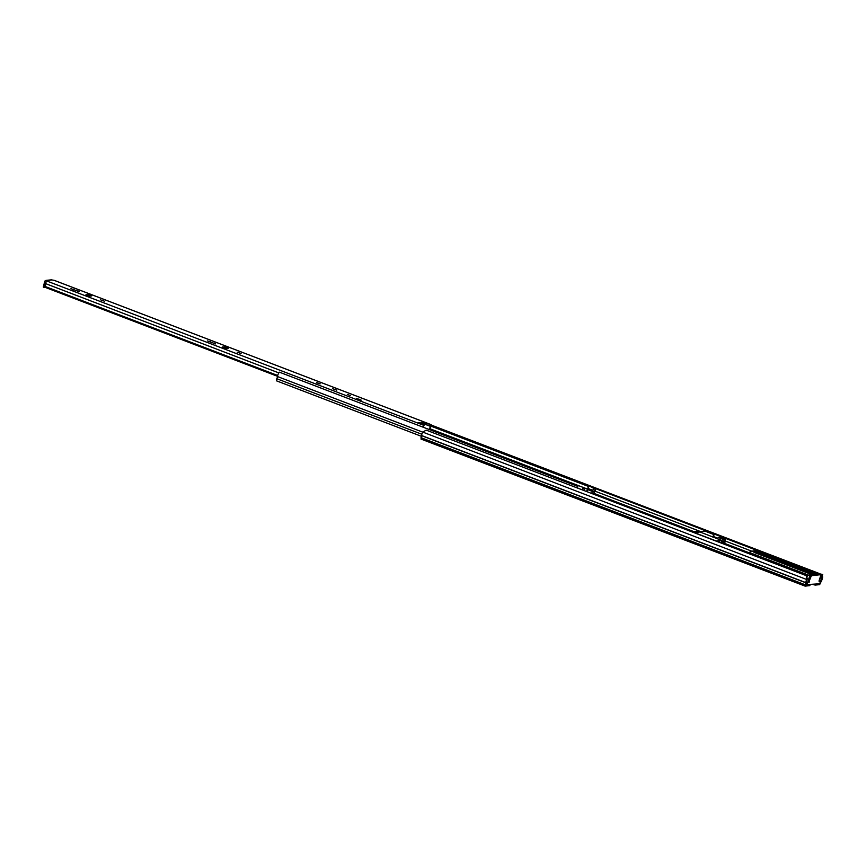 <?xml version="1.0" encoding="UTF-8"?>
<svg xmlns="http://www.w3.org/2000/svg" width="866" height="866" viewBox="0 0 866 866"><rect width="100%" height="100%" fill="white"/><g stroke="black" fill="none" stroke-linecap="round" stroke-linejoin="round"><path stroke-width="1.3" d="M806.333 584.983L805.586 584.702L806.376 581.963A2.327 0.769 -69 0 1 807.069 579.657L806.181 575.598L426.267 430.142L422.695 432.069A3.486 1.147 -69 0 0 421.645 435.533L420.984 439.051L805.099 586.087M822.17 576.139L822.029 578.077A2.327 0.769 -69 0 1 821.249 580.393L819.788 583.565M809.775 585.578L805.174 586.141L805.835 582.623A3.486 1.147 -69 0 1 806.874 579.159L807.253 578.445M822.646 576.821L822.57 577.514A3.486 1.147 -69 0 1 821.39 580.978L819.658 584.626L815.177 585.102L813.087 584.474M818.305 573.909L595.505 488.608M593.383 487.796L588.674 485.988M819.896 573.747L440.729 428.692M806.181 575.598L807.448 578.943M808.898 581.876L810.879 575.738L807.599 575.035L806.852 577.362M809.19 575.089L811.81 574.591L753.95 552.356M754.091 551.913L811.983 574.58L815.133 574.245L810.868 572.61L810.349 573.379M755.076 552.216L753.074 550.982L755.314 550.744L816.357 574.115L818.9 573.844L821.033 574.667L811.399 575.684L809.266 574.862M819.355 574.017L822.7 574.494L819.431 573.79M760.218 554.186L760.5 553.32L810.868 572.61M755.704 552.454L756.224 551.696L755.206 551.794M752.489 551.306L753.074 550.982M803.518 569.178L804.027 569.124A2.425 0.801 -69 0 1 804.168 569.135L811.68 572.015A2.425 0.801 111 0 0 811.539 571.993L811.031 572.047M759.98 554.088L760.5 553.32L756.224 551.696M807.599 575.035L810.879 575.738M805.586 584.702L819.723 583.771L822.7 574.494M821.563 574.613L819.139 580.577M811.399 575.684L808.974 581.649M806.755 585.145L809.732 575.858M819.106 581.465L819.593 580.75M821.033 574.667L819.063 580.815M808.941 582.537L809.429 581.822M693.698 532.536L693.731 532.352A14.008 2.187 -162.2 0 1 693.547 531.789A14.008 2.187 -162.2 0 1 694.045 531.432L695.636 532.027A12.265 1.916 17.8 0 0 695.203 532.319A12.265 1.916 17.8 0 0 695.214 532.536L699.014 532.135A12.265 1.916 17.8 0 0 696.719 531.908L695.171 531.313A14.008 2.187 -162.2 0 1 699.122 531.789L700.064 532.146M723.305 543.437L724.377 541.629L724.052 543.718M724.582 543.924L725.513 539.713L724.377 539.81L723.034 542.419L721.335 542.592L721.562 540.373L716.085 541.098M693.731 532.352L716.16 540.947M713.259 537.201L713.855 535.35A0.963 0.898 -96 0 0 713.292 534.106L705.617 531.172L700.919 531.378A0.963 0.898 84 0 0 700.107 532.016L721.562 540.373M695.636 532.027L695.398 532.622M721.421 541.802L723.034 542.419M724.377 539.81L718.401 537.526L717.481 538.814M718.401 537.526L725.427 539.702M705.162 531.215L712.837 534.16A0.963 0.898 84 0 1 713.4 535.394L712.848 537.126M696.502 532.59L696.719 531.908M705.617 531.172L701.373 531.334A0.963 0.898 -96 0 0 701.254 531.345M753.994 552.378A4.114 1.353 -69 0 1 754.578 552.086A4.114 1.353 -69 0 1 754.806 552.107A4.114 1.353 -69 0 1 754.99 552.248M332.739 388.737L336.733 390.133L332.739 388.737M316.642 382.577L320.193 383.822L316.642 382.577M237.165 352.148L241.062 353.512L237.165 352.148M215.731 343.943L207.559 340.933L215.731 343.943M100.564 299.842L104.472 301.216L100.564 299.842M79.131 291.636L70.958 288.638L79.131 291.636M356.716 398.566L361.154 400.124L356.716 398.566M347.309 394.452L350.416 395.546L347.309 394.452M222.605 346.985L226.437 348.457L228.31 348.208L224.316 346.811L222.53 347.201M86.005 294.689L89.847 296.161L91.709 295.912L87.715 294.505L85.929 294.905M44.512 287.523L43.3 287.079L44.707 281.515A1.689 1.58 84 0 1 46.028 280.4L51.191 279.848A1.689 1.58 -96 0 1 51.873 279.945L54.093 280.313A1.743 0.574 -69 0 1 54.19 280.324A1.743 0.574 -69 0 1 54.277 280.378M47.652 280.995L46.71 280.487A1.689 1.58 84 0 0 46.028 280.4M47.695 280.865L46.97 281.071A1.743 0.574 -69 0 0 46.147 281.97A1.743 0.574 -69 0 0 45.627 283.626A2.306 0.758 111 0 1 44.675 286.289L44.74 287.187L277.521 376.309M422.749 427.046A1.743 0.574 -69 0 1 423.896 425.379L418.581 422.554L420.789 422.998L423.03 422.76L422.056 422.186L431.03 424.632A1.743 0.574 -69 0 1 431.116 424.643A1.743 0.574 -69 0 1 430.759 427.068A2.306 0.758 111 0 0 430.012 429.709L429.947 429.807M423.236 427.23A3.756 1.234 111 0 0 423.236 427.165L424.048 425.358M429.417 429.601A3.756 1.234 111 0 1 430.543 426.397L430.878 424.643M430.434 426.007L422.749 423.658M423.03 422.76L422.597 424.124L421.72 424.221M277.705 375.498L44.675 286.289M420.584 423.658L420.789 422.998M45.779 282.868L45.93 282.164L44.653 281.677M45.508 287.49L44.577 287.566L45.335 284.925M316.577 382.761L320.074 383.876M276.481 380.824L421.417 436.312L276.481 380.824L276.774 378.702A2.425 0.801 111 0 0 277.488 376.548A3.388 1.115 -69 0 1 279.426 372.174L577.817 486.411A3.388 1.115 -69 0 0 576.853 487.796M577.243 487.948A2.23 0.736 -69 0 1 577.676 487.374L577.817 486.411M583.684 490.405A3.388 1.115 -69 0 1 584.647 489.03L582.937 488.37A3.388 1.115 111 0 0 581.974 489.755M584.074 490.557A2.23 0.736 -69 0 1 584.507 489.994L584.647 489.03M431.127 426.202L588.036 486.281L588.534 485.285A3.388 1.115 -69 0 1 587.711 489.539A2.425 0.801 111 0 0 587.635 489.691M588.534 485.285L431.322 425.087M591.738 493.49A3.583 1.18 -69 0 1 592.615 491.044A2.23 0.736 111 0 0 593.156 488.24L594.866 488.9L595.364 487.894A3.388 1.115 -69 0 1 594.541 492.148A2.425 0.801 111 0 0 593.86 494.313M595.364 487.894L593.665 487.244L593.156 488.24M588.036 486.281A2.23 0.736 -69 0 1 587.494 489.084A3.583 1.18 111 0 0 586.618 491.531M594.866 488.9A2.23 0.736 -69 0 1 594.325 491.693A3.583 1.18 111 0 0 593.448 494.15M586.661 491.552L587.743 489.647L588.837 489.539L592.636 490.99M591.998 492.538L591.695 493.479M809.742 585.676L810.024 584.799M821.596 577.914L822.57 577.514M815.458 584.225L815.177 585.102M807.069 579.657L422.695 432.069M805.835 582.623L421.645 435.533M805.802 582.775L421.612 435.685M805.163 584.745L420.984 437.655M751.558 551.09L725.481 541.109M717.784 538.165L713.487 536.519M700.464 531.529L594.974 491.141M592.918 490.351L588.144 488.532M749.382 552.876L724.734 543.447M693.731 531.572L594.044 493.404M693.547 531.789L693.352 532.395L593.87 494.259M749.415 553.861L749.804 552.649L808.14 574.981M749.133 553.753L749.534 552.508M751.753 551.068L750.194 551.512L749.112 553.742M804.027 569.124L811.539 571.993M721.551 540.514L723.413 541.239M723.651 542.43L724.377 542.711M214.4 343.726L214.595 343.12M77.81 291.431L78.005 290.824M51.873 279.945L46.71 280.487M423.896 425.379L46.97 281.071M431.03 424.632L54.093 280.313M278.841 372.91L45.627 283.626M430.543 426.397L425.769 424.567M423.182 423.777L423.615 422.413M45.682 283.247L44.534 282.814M45.238 285.033L43.96 284.546M87.369 295.598L87.715 294.505M73.599 289.904L73.816 289.222M223.969 347.894L224.316 346.811M210.2 342.2L210.416 341.518M358.048 399.562C356.337 398.652 356.846 398.598 359.596 399.399L360.678 400.2M421.861 434.256L276.774 378.702M422.662 432.123L277.488 376.548M587.494 489.084L430.11 428.822M594.325 491.693L592.615 491.044M592.42 491.444L587.743 489.647M805.174 586.141L420.984 439.051M810.089 584.788L809.807 585.643M816.4 574.115L755.401 550.754L752.879 550.949M695.701 531.995L695.495 532.655M719.538 537.429L725.513 539.713M813.163 574.45L754.806 552.107M749.231 553.363L717.817 541.337M431.116 424.643L54.19 280.324M44.577 287.566L43.3 287.079M356.489 398.977L359.606 399.399L361.003 400.428"/></g></svg>
